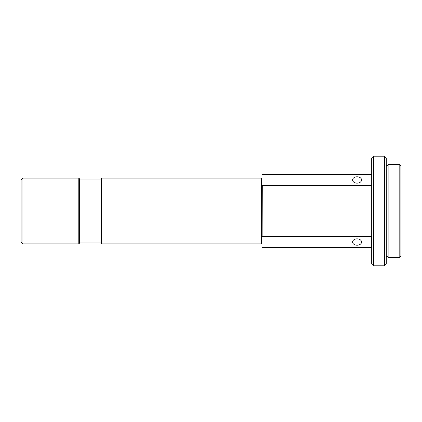 <?xml version="1.0" encoding="UTF-8"?>
<svg xmlns="http://www.w3.org/2000/svg" width="422" height="422" viewBox="0 0 422 422"><rect width="100%" height="100%" fill="white"/><g stroke="black" fill="none" stroke-linecap="round" stroke-linejoin="round"><path stroke-width="0.63" d="M373.512 265.781L373.512 156.219L384.468 156.219L384.468 265.781L373.512 265.781L371.687 263.95L371.687 158.05L373.512 156.219M384.468 265.781L386.294 263.95L386.294 158.05L384.468 156.219M399.803 257.378L399.803 164.622L388.119 164.622L388.119 257.378L399.803 257.378L400.9 256.286L400.9 165.714L399.803 164.622M357.075 238.863A4.494 3.176 180 0 0 352.586 242.043A4.494 3.176 180 0 0 357.075 245.219A4.494 3.176 180 0 0 361.57 242.043A4.494 3.176 180 0 0 357.075 238.863M357.075 183.137A4.494 3.176 180 0 1 352.586 179.957A4.494 3.176 180 0 1 357.075 176.781A4.494 3.176 180 0 1 361.57 179.957A4.494 3.176 180 0 1 357.075 183.137M21.1 242.043L21.1 179.957L22.925 178.131L22.925 243.869L21.1 242.043M78.798 178.131L79.531 178.865L79.531 243.135L78.798 243.869L78.798 178.131L22.925 178.131M261.397 243.869L261.397 178.131L101.444 178.131L101.444 243.869L261.397 243.869L262.125 243.135M371.687 236.489L371.687 174.666M371.687 247.334L371.502 236.563L262.125 236.489L262.125 185.511M371.687 185.511L262.31 185.437L262.125 236.489M371.502 247.519L262.31 247.519M262.31 174.481L371.502 174.481M388.119 256.286L386.294 256.286M78.798 243.869L22.925 243.869M101.444 242.956L79.531 242.956M262.125 178.865L261.397 178.131M101.444 179.044L79.531 179.044M388.119 165.714L386.294 165.714"/></g></svg>
